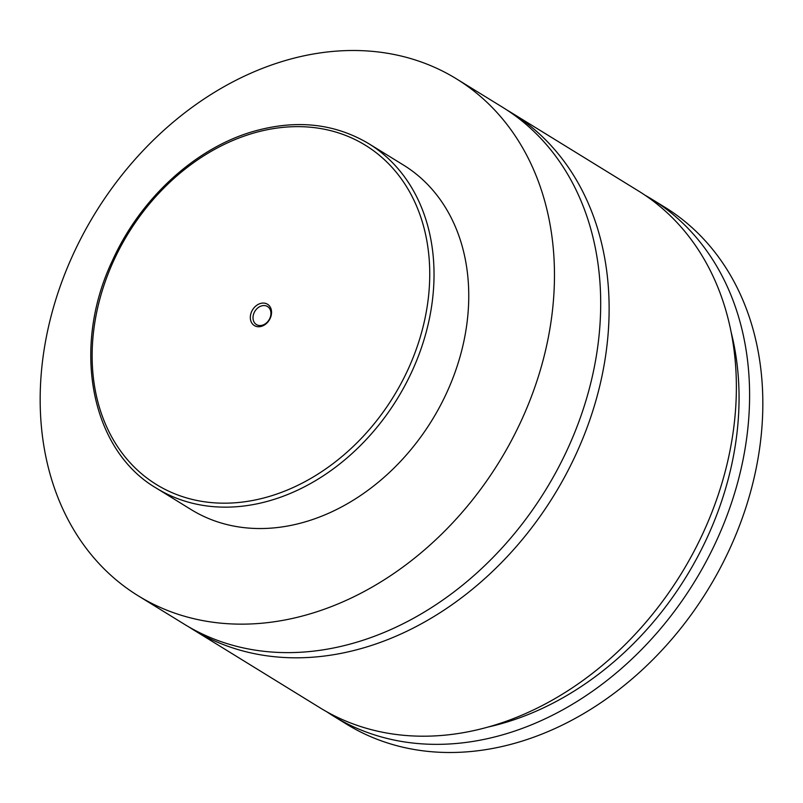 <?xml version="1.0" encoding="UTF-8"?>
<svg xmlns="http://www.w3.org/2000/svg" width="803" height="803" viewBox="0 0 803 803"><rect width="100%" height="100%" fill="white"/><g stroke="black" fill="none" stroke-linecap="round" stroke-linejoin="round"><path stroke-width="1.2" d="M456.516 78.895L502.738 107.361A303.534 237.216 121.6 0 1 589.151 389.335A303.534 237.216 121.6 0 1 360.376 641.095A303.534 237.216 121.6 0 1 184.339 624.232L138.126 595.756A303.534 237.216 121.6 0 1 51.713 313.782A303.534 237.216 121.6 0 1 280.478 62.022A303.534 237.216 121.6 0 1 456.516 78.895A303.534 237.216 121.6 0 1 542.928 360.858A303.534 237.216 121.6 0 1 314.154 612.629A303.534 237.216 121.6 0 1 138.126 595.756M506.924 110.011A303.534 237.216 121.6 0 1 511.17 112.561A303.534 237.216 121.6 0 1 597.583 394.534A303.534 237.216 121.6 0 1 368.808 646.295A303.534 237.216 121.6 0 1 192.78 629.422A303.534 237.216 121.6 0 1 188.595 626.772M261.637 326.279A12.527 9.797 -58.4 0 0 271.534 311.594A12.527 9.797 -58.4 0 0 260.242 303.544A12.527 9.797 -58.4 0 0 250.345 318.239A12.527 9.797 -58.4 0 0 261.637 326.279M261.387 305.953A10.59 8.271 -58.4 0 0 253.407 314.726A10.59 8.271 -58.4 0 0 256.418 324.563A10.59 8.271 -58.4 0 0 262.561 325.155A10.59 8.271 -58.4 0 0 270.541 316.372A10.59 8.271 -58.4 0 0 267.519 306.535A10.59 8.271 -58.4 0 0 261.387 305.953M368.728 143.647L403.447 165.037A202.356 158.141 121.6 0 1 461.063 353.019A202.356 158.141 121.6 0 1 308.543 520.856A202.356 158.141 121.6 0 1 191.184 509.614L156.465 488.224A202.356 158.141 121.6 0 0 273.823 499.466A202.356 158.141 121.6 0 0 426.333 331.629A202.356 158.141 121.6 0 0 368.728 143.647C333.747 122.879 294.38 119.075 250.606 132.244C193.764 149.599 140.164 199.335 112.691 260.042C71.055 346.906 90.438 449.76 156.465 488.224M511.17 112.561L638.415 190.943A303.534 237.216 121.6 0 1 724.828 472.917A303.534 237.216 121.6 0 1 496.063 724.677A303.534 237.216 121.6 0 1 320.026 707.814L192.78 629.422M731.232 332.562A291.077 227.48 121.6 0 1 488.254 726.996M644.95 195.159A303.534 237.216 121.6 0 1 651.645 199.094L664.874 207.244A303.534 237.216 121.6 0 1 751.287 489.218A303.534 237.216 121.6 0 1 522.522 740.978A303.534 237.216 121.6 0 1 346.484 724.105L333.255 715.965A303.534 237.216 121.6 0 1 326.721 711.749M651.645 199.094A303.534 237.216 121.6 0 1 738.057 481.067A303.534 237.216 121.6 0 1 509.293 732.828A303.534 237.216 121.6 0 1 333.255 715.965M271.996 495.622A199.244 155.712 -58.4 0 0 429.384 262.089A199.244 155.712 -58.4 0 0 249.884 134.201A199.244 155.712 -58.4 0 0 92.496 367.734A199.244 155.712 -58.4 0 0 271.996 495.622"/></g></svg>
